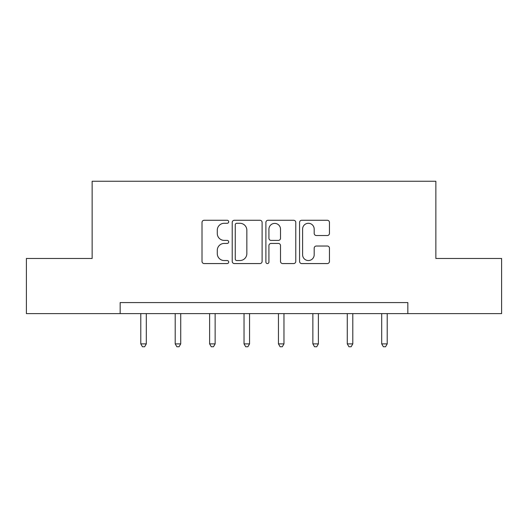 <?xml version="1.0" encoding="UTF-8"?>
<svg xmlns="http://www.w3.org/2000/svg" width="528" height="528" viewBox="0 0 528 528"><rect width="100%" height="100%" fill="white"/><g stroke="black" fill="none" stroke-linecap="round" stroke-linejoin="round"><path stroke-width="0.79" d="M228.703 221.78A1.518 1.518 0 0 0 227.185 220.262L204.178 220.262A2.165 2.165 0 0 0 202.013 222.427L202.013 261.406A2.165 2.165 0 0 0 204.178 263.571L227.185 263.571A1.518 1.518 0 0 0 228.703 262.053A1.518 1.518 0 0 0 227.185 260.542L224.209 260.542A6.93 6.93 0 0 1 217.279 253.612L217.279 250.364A6.93 6.93 0 0 1 224.209 243.434L227.185 243.434A1.518 1.518 0 0 0 228.703 241.916A1.518 1.518 0 0 0 227.185 240.398L224.209 240.398A6.93 6.93 0 0 1 217.279 233.468L217.279 230.221A6.93 6.93 0 0 1 224.209 223.291L227.185 223.291A1.518 1.518 0 0 0 228.703 221.78M327.287 235.528A2.165 2.165 0 0 0 329.452 233.363L329.452 222.427A2.165 2.165 0 0 0 327.287 220.262L301.732 220.262A2.165 2.165 0 0 0 299.567 222.427L299.567 261.406A2.165 2.165 0 0 0 301.732 263.571L327.287 263.571A2.165 2.165 0 0 0 329.452 261.406L329.452 248.2A2.165 2.165 0 0 0 327.287 246.028L316.351 246.028A2.165 2.165 0 0 0 314.186 248.2L314.186 254.747A5.795 5.795 0 0 1 308.392 260.542A5.795 5.795 0 0 1 302.597 254.747L302.597 229.086A5.795 5.795 0 0 1 308.392 223.291A5.795 5.795 0 0 1 314.186 229.086L314.186 233.363A2.165 2.165 0 0 0 316.351 235.528L327.287 235.528M120.16 313.619L26.4 313.619L26.4 258.463L92.143 258.463L92.143 181.249L435.857 181.249L435.857 258.463L501.6 258.463L501.6 313.619L407.84 313.619L407.84 302.584L120.16 302.584L120.16 313.619L407.84 313.619M262.106 222.427A2.165 2.165 0 0 0 259.941 220.262L234.386 220.262A2.165 2.165 0 0 0 232.221 222.427L232.221 261.406A2.165 2.165 0 0 0 234.386 263.571L259.941 263.571A2.165 2.165 0 0 0 262.106 261.406L262.106 222.427M268.059 220.262L293.614 220.262A2.165 2.165 0 0 1 295.779 222.427L295.779 261.406A2.165 2.165 0 0 1 293.614 263.571L282.678 263.571A2.165 2.165 0 0 1 280.513 261.406L280.513 245.599A2.165 2.165 0 0 0 278.348 243.434L271.095 243.434A2.165 2.165 0 0 0 268.924 245.599L268.924 262.053A1.518 1.518 0 0 1 267.412 263.571A1.518 1.518 0 0 1 265.894 262.053L265.894 222.427A2.165 2.165 0 0 1 268.059 220.262M236.768 223.291A1.518 1.518 0 0 0 235.25 224.809L235.25 259.024A1.518 1.518 0 0 0 236.768 260.542L239.91 260.542A6.93 6.93 0 0 0 246.84 253.612L246.84 230.221A6.93 6.93 0 0 0 239.91 223.291L236.768 223.291M280.513 229.192A5.795 5.795 0 0 0 274.718 223.403A5.795 5.795 0 0 0 268.924 229.192L268.924 238.234A2.165 2.165 0 0 0 271.095 240.398L278.348 240.398A2.165 2.165 0 0 0 280.513 238.234L280.513 229.192M140.785 313.619L140.785 343.886L146.302 343.886L146.302 313.619M146.302 343.886L144.646 346.751L142.441 346.751L140.785 343.886M175.204 313.619L175.204 343.886L180.721 343.886L180.721 313.619M180.721 343.886L179.065 346.751L176.86 346.751L175.204 343.886M209.616 313.619L209.616 343.886L215.134 343.886L215.134 313.619M215.134 343.886L213.477 346.751L211.273 346.751L209.616 343.886M244.035 313.619L244.035 343.886L249.553 343.886L249.553 313.619M249.553 343.886L247.896 346.751L245.692 346.751L244.035 343.886M278.447 313.619L278.447 343.886L283.965 343.886L283.965 313.619M283.965 343.886L282.308 346.751L280.104 346.751L278.447 343.886M312.866 313.619L312.866 343.886L318.384 343.886L318.384 313.619M318.384 343.886L316.727 346.751L314.523 346.751L312.866 343.886M347.279 313.619L347.279 343.886L352.796 343.886L352.796 313.619M352.796 343.886L351.14 346.751L348.935 346.751L347.279 343.886M381.698 313.619L381.698 343.886L387.215 343.886L387.215 313.619M387.215 343.886L385.559 346.751L383.354 346.751L381.698 343.886"/></g></svg>
